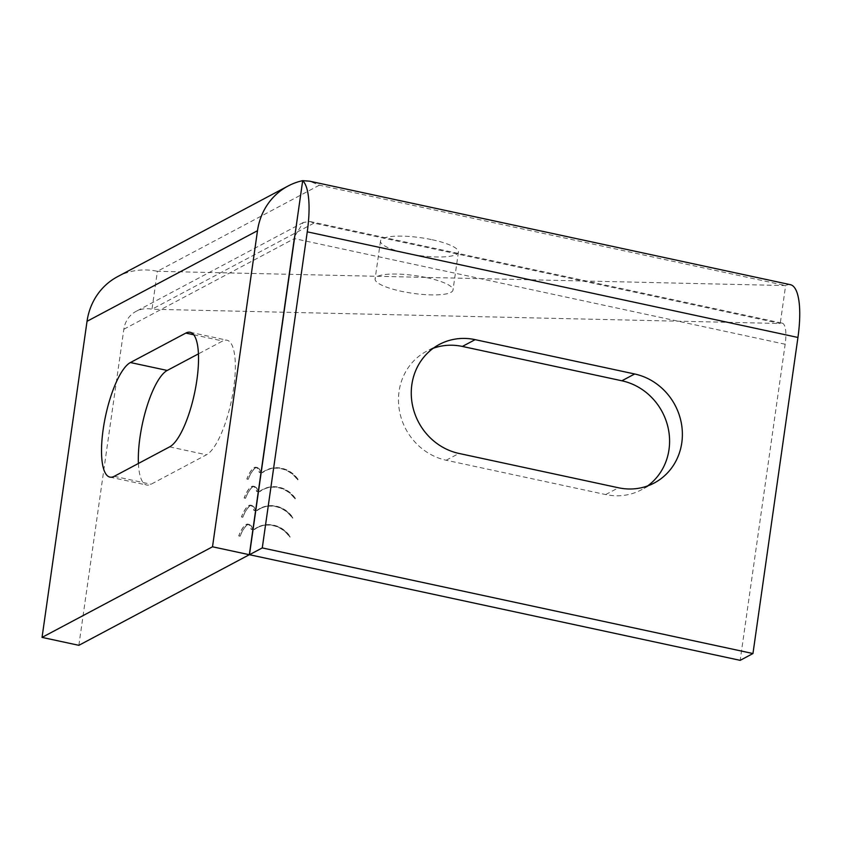 <?xml version="1.0" encoding="UTF-8"?>
<svg xmlns="http://www.w3.org/2000/svg" width="841" height="841" viewBox="0 0 841 841"><rect width="100%" height="100%" fill="white"/><g stroke="black" fill="none" stroke-linecap="round" stroke-linejoin="round"><path stroke-width="0.63" stroke-dasharray="4.21 3.15" d="M433.21 348.29A59.007 54.865 62 0 0 426.576 351.233A59.007 54.865 62 0 0 399.055 391.454A59.007 54.865 62 0 0 446.172 460.237L605.688 494.571A59.007 54.865 62 0 0 641.483 489.777A59.007 54.865 62 0 0 647.633 485.93M426.85 277.677A39.338 8.936 8.1 0 1 453.005 290.019A39.338 8.936 8.1 0 1 401.273 291.27A39.338 8.936 8.1 0 1 375.107 278.928A39.338 8.936 8.1 0 1 426.85 277.677M432.242 239.748A39.338 8.936 8.1 0 1 458.408 252.09A39.338 8.936 8.1 0 1 406.666 253.341A39.338 8.936 8.1 0 1 380.51 240.999A39.338 8.936 8.1 0 1 432.242 239.748M790.424 284.689A65.566 18.996 -77.9 0 0 785.631 285.572L319.359 185.199L309.604 181.183M283.827 312.232L151.99 309.236L157.383 271.307L785.631 285.572L780.227 323.501A26.229 7.601 102.1 0 1 782.151 323.144A26.229 7.601 102.1 0 1 785.158 344.253L740.175 660.343M262.287 472.768L262.14 472.558A26.491 24.631 -118 0 1 265.167 470.624A26.491 24.631 -118 0 1 298.071 480.295L297.872 480.432A26.229 24.389 62 0 0 265.293 470.855A26.229 24.389 62 0 0 262.287 472.768L262.718 472.547A26.229 24.389 -118 0 1 265.714 470.634A26.229 24.389 -118 0 1 298.292 480.2L297.872 480.432M259.585 491.733L259.438 491.522A26.491 24.631 -118 0 1 262.466 489.588A26.491 24.631 -118 0 1 295.37 499.26L295.17 499.396A26.229 24.389 62 0 0 262.592 489.819A26.229 24.389 62 0 0 259.585 491.733L260.016 491.512A26.229 24.389 -118 0 1 263.023 489.599A26.229 24.389 -118 0 1 295.601 499.165L295.17 499.396M254.035 529.452A26.491 24.631 -118 0 1 257.073 527.517A26.491 24.631 -118 0 1 289.977 537.189L289.777 537.325A26.229 24.389 62 0 0 257.188 527.749A26.229 24.389 62 0 0 254.192 529.662L254.466 529.231A26.491 24.631 -118 0 1 257.493 527.296A26.491 24.631 -118 0 1 290.408 536.968L289.777 537.325M256.736 510.487A26.491 24.631 -118 0 1 259.774 508.553A26.491 24.631 -118 0 1 292.679 518.224L292.468 518.361A26.229 24.389 62 0 0 259.89 508.784A26.229 24.389 62 0 0 256.894 510.697L257.167 510.266A26.491 24.631 -118 0 1 260.195 508.332A26.491 24.631 -118 0 1 293.099 517.993L292.468 518.361M319.359 185.199L157.383 271.307A65.566 60.962 62 0 0 117.614 276.626M294.792 236.132L303.317 222.466L310.056 221.53L313.966 223.128L780.227 323.501L283.995 312.232M262.14 472.558L262.56 472.327A26.491 24.631 -118 0 1 265.598 470.403A26.491 24.631 -118 0 1 298.502 480.064L298.071 480.295M259.438 491.522L259.858 491.302A26.491 24.631 -118 0 1 262.897 489.367A26.491 24.631 -118 0 1 295.801 499.028L295.37 499.26M254.613 529.441A26.229 24.389 -118 0 1 257.619 527.528A26.229 24.389 -118 0 1 290.198 537.094M257.314 510.476A26.229 24.389 -118 0 1 260.321 508.563A26.229 24.389 -118 0 1 292.899 518.13M248.19 479.181L248.232 479.328A26.229 7.601 102.1 0 1 257.451 467.817A26.229 7.601 102.1 0 1 260.594 472.758L260.678 472.547A26.491 7.674 -77.9 0 0 257.504 467.564A26.491 7.674 -77.9 0 0 248.19 479.181L246.844 478.897A26.491 7.674 102.1 0 1 256.158 467.27A26.491 7.674 102.1 0 1 259.333 472.264L260.678 472.547M242.797 517.12L242.828 517.257A26.229 7.601 102.1 0 1 252.058 505.746A26.229 7.601 102.1 0 1 255.191 510.687L255.275 510.476A26.491 7.674 -77.9 0 0 252.111 505.494A26.491 7.674 -77.9 0 0 242.797 517.12L241.441 516.826A26.491 7.674 102.1 0 1 250.755 505.199A26.491 7.674 102.1 0 1 253.929 510.193L255.275 510.476M78.865 645.32L123.848 329.241A26.229 24.389 -118 0 1 136.074 311.359A26.229 24.389 -118 0 1 151.99 309.236L313.966 223.128M138.418 463.465A59.007 17.093 -77.9 0 0 146.712 485.036A59.007 17.093 -77.9 0 0 151.033 484.248L206.455 454.792A59.007 17.093 -77.9 0 0 232.621 394.566A59.007 17.093 -77.9 0 0 226.965 340.206A59.007 17.093 -77.9 0 0 222.644 340.994L198.455 353.851M240.095 536.085L240.137 536.222A26.229 7.601 102.1 0 1 249.356 524.71A26.229 7.601 102.1 0 1 252.5 529.651L252.584 529.441A26.491 7.674 -77.9 0 0 249.409 524.458A26.491 7.674 -77.9 0 0 240.095 536.085L238.749 535.791A26.491 7.674 102.1 0 1 248.063 524.164A26.491 7.674 102.1 0 1 251.228 529.157L252.584 529.441M245.498 498.156L245.53 498.293A26.229 7.601 102.1 0 1 254.749 486.781A26.229 7.601 102.1 0 1 257.893 491.722L257.977 491.512A26.491 7.674 -77.9 0 0 254.812 486.529A26.491 7.674 -77.9 0 0 245.498 498.156L244.142 497.861A26.491 7.674 102.1 0 1 253.456 486.235A26.491 7.674 102.1 0 1 256.631 491.228L257.977 491.512M248.232 479.328L246.876 479.034A26.229 7.601 102.1 0 1 256.106 467.522A26.229 7.601 102.1 0 1 259.238 472.463L260.594 472.758M242.828 517.257L241.483 516.963A26.229 7.601 102.1 0 1 250.702 505.462A26.229 7.601 102.1 0 1 253.845 510.392L255.191 510.687M240.137 536.222L238.781 535.927A26.229 7.601 102.1 0 1 248 524.427A26.229 7.601 102.1 0 1 251.144 529.357L252.5 529.651M245.53 498.293L244.184 497.998A26.229 7.601 102.1 0 1 253.404 486.497A26.229 7.601 102.1 0 1 256.547 491.428L257.893 491.722M446.172 460.237L458.965 453.436M605.688 494.571L618.471 487.769M785.158 344.253L294.476 238.634M123.848 329.241L294.308 238.623M114.229 476.321L151.033 484.248M193.766 334.781L222.644 340.994M169.64 446.865L206.455 454.792M439.359 344.432L426.576 351.233M458.408 252.09L453.005 290.019M654.266 482.986L641.483 489.777M310.056 221.53L782.151 323.144M380.51 240.999L375.107 278.928M303.317 222.466L136.074 311.359M256.106 467.522L257.451 467.817M256.158 467.27L257.504 467.564M250.702 505.462L252.058 505.746M250.755 505.199L252.111 505.494M109.908 477.11L146.712 485.036M190.161 332.279L226.965 340.206M248 524.427L249.356 524.71M248.063 524.164L249.409 524.458M253.404 486.497L254.749 486.781M253.456 486.235L254.812 486.529"/><path stroke-width="1.26" d="M647.633 485.93A59.007 54.865 62 0 0 667.817 426.545A59.007 54.865 62 0 0 621.877 380.784L462.371 346.439A59.007 54.865 62 0 0 433.21 348.29M411.848 384.652A59.007 54.865 -118 0 1 439.359 344.432A59.007 54.865 -118 0 1 475.154 339.648L634.671 373.982A59.007 54.865 -118 0 1 681.41 423.538A59.007 54.865 -118 0 1 654.266 482.986A59.007 54.865 -118 0 1 618.471 487.769L458.965 453.436A59.007 54.865 -118 0 1 411.848 384.652M198.455 353.851L167.233 370.45A59.007 17.093 -77.9 0 0 139.953 437.541A59.007 17.093 -77.9 0 0 138.418 463.465M130.418 362.534A59.007 17.093 -77.9 0 0 103.138 429.625A59.007 17.093 -77.9 0 0 109.908 477.11A59.007 17.093 -77.9 0 0 114.229 476.321L169.64 446.865A59.007 17.093 -77.9 0 0 195.816 386.65A59.007 17.093 -77.9 0 0 190.161 332.279A59.007 17.093 -77.9 0 0 185.84 333.078L130.418 362.534L167.233 370.45M797.941 337.462L307.259 231.832L262.276 547.922L752.958 653.541L797.941 337.462A65.566 18.996 -77.9 0 0 790.424 284.689L309.604 181.183L302.686 180.657L294.792 236.132A26.229 7.601 102.1 0 1 294.476 238.634L249.483 554.713L262.276 547.922M752.958 653.541L740.175 660.343L249.483 554.713M307.259 231.832A65.566 18.996 -77.9 0 0 302.686 180.657A65.566 60.962 62 0 0 288.074 186.019A65.566 60.962 62 0 0 257.493 230.707L212.51 546.787L249.325 554.713L294.308 238.623A26.229 24.389 -118 0 1 294.792 236.132M288.074 186.019L117.614 276.626A65.566 60.962 62 0 0 87.033 321.315L257.493 230.707M249.325 554.713L78.865 645.32L42.05 637.394L212.51 546.787M42.05 637.394L87.033 321.315M462.371 346.439L475.154 339.648M634.671 373.982L621.877 380.784M185.84 333.078L193.766 334.781"/></g></svg>
